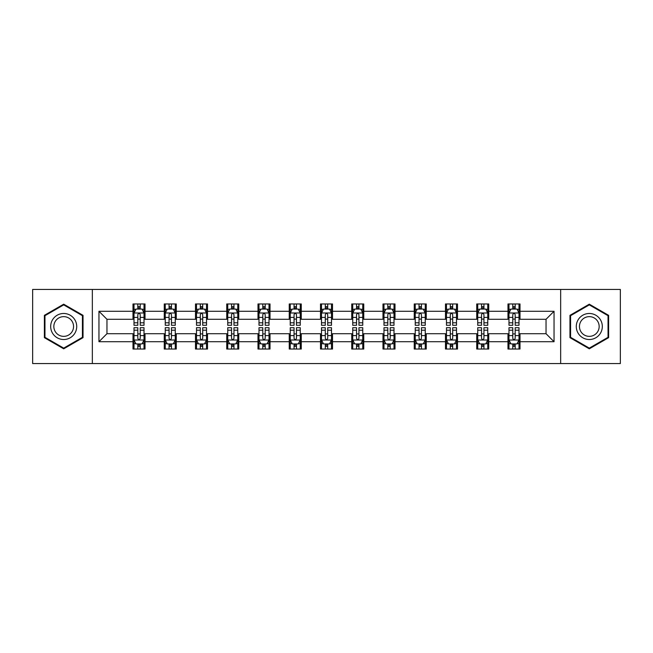 <?xml version="1.0" encoding="UTF-8"?>
<svg xmlns="http://www.w3.org/2000/svg" width="653" height="653" viewBox="0 0 653 653"><rect width="100%" height="100%" fill="white"/><g stroke="black" fill="none" stroke-linecap="round" stroke-linejoin="round"><path stroke-width="0.98" d="M560.658 363.558L620.35 363.558L620.35 289.442L560.658 289.442L560.658 363.558L92.342 363.558L92.342 289.442L32.65 289.442L32.65 363.558L92.342 363.558M560.658 289.442L92.342 289.442M520 311.277L520 303.963L507.977 303.963L507.977 311.277L488.746 311.277L488.746 303.963L476.731 303.963L476.731 311.277L457.5 311.277L457.5 303.963L445.485 303.963L445.485 311.277L426.254 311.277L426.254 303.963L414.231 303.963L414.231 311.277L395.008 311.277L395.008 303.963L382.985 303.963L382.985 311.277L363.754 311.277L363.754 303.963L351.738 303.963L351.738 311.277L332.508 311.277L332.508 303.963L320.492 303.963L320.492 311.277L301.262 311.277L301.262 303.963L289.246 303.963L289.246 311.277L270.016 311.277L270.016 303.963L257.992 303.963L257.992 311.277L238.769 311.277L238.769 303.963L226.746 303.963L226.746 311.277L207.515 311.277L207.515 303.963L195.5 303.963L195.5 311.277L176.269 311.277L176.269 303.963L164.254 303.963L164.254 311.277L145.023 311.277L145.023 303.963L133 303.963L133 311.277L98.954 311.277L98.954 341.723L106.961 333.707L133 333.707L133 349.037L145.023 349.037L145.023 333.707L164.254 333.707L164.254 349.037L176.269 349.037L176.269 333.707L195.5 333.707L195.5 349.037L207.515 349.037L207.515 333.707L226.746 333.707L226.746 349.037L238.769 349.037L238.769 333.707L257.992 333.707L257.992 349.037L270.016 349.037L270.016 333.707L289.246 333.707L289.246 349.037L301.262 349.037L301.262 333.707L320.492 333.707L320.492 349.037L332.508 349.037L332.508 333.707L351.738 333.707L351.738 349.037L363.754 349.037L363.754 333.707L382.985 333.707L382.985 349.037L395.008 349.037L395.008 333.707L414.231 333.707L414.231 349.037L426.254 349.037L426.254 333.707L445.485 333.707L445.485 349.037L457.5 349.037L457.5 333.707L476.731 333.707L476.731 349.037L488.746 349.037L488.746 333.707L507.977 333.707L507.977 349.037L520 349.037L520 333.707L546.039 333.707L546.039 319.293L520 319.293L520 311.277L554.046 311.277L554.046 341.723L520 341.723M507.977 341.723L488.746 341.723M476.731 341.723L457.5 341.723M445.485 341.723L426.254 341.723M414.231 341.723L395.008 341.723M382.985 341.723L363.754 341.723M351.738 341.723L332.508 341.723M320.492 341.723L301.262 341.723M289.246 341.723L270.016 341.723M257.992 341.723L238.769 341.723M226.746 341.723L207.515 341.723M195.5 341.723L176.269 341.723M164.254 341.723L145.023 341.723M133 341.723L98.954 341.723M507.977 311.277L507.977 319.293L488.746 319.293L488.746 311.277M476.731 311.277L476.731 319.293L457.5 319.293L457.5 311.277M445.485 311.277L445.485 319.293L426.254 319.293L426.254 311.277M414.231 311.277L414.231 319.293L395.008 319.293L395.008 311.277M382.985 311.277L382.985 319.293L363.754 319.293L363.754 311.277M351.738 311.277L351.738 319.293L332.508 319.293L332.508 311.277M320.492 311.277L320.492 319.293L301.262 319.293L301.262 311.277M289.246 311.277L289.246 319.293L270.016 319.293L270.016 311.277M257.992 311.277L257.992 319.293L238.769 319.293L238.769 311.277M226.746 311.277L226.746 319.293L207.515 319.293L207.515 311.277M195.5 311.277L195.5 319.293L176.269 319.293L176.269 311.277M164.254 311.277L164.254 319.293L145.023 319.293L145.023 311.277M133 311.277L133 319.293L106.961 319.293L98.954 311.277M106.961 319.293L106.961 333.707M554.046 341.723L546.039 333.707M546.039 319.293L554.046 311.277M133 308.975L134.004 308.975M137.807 308.975L140.215 308.975M144.019 308.975L145.023 308.975M133 319.088L134.004 319.088M137.807 319.088L140.215 319.088M144.019 319.088L145.023 319.088M133 333.912L134.004 333.912M137.807 333.912L140.215 333.912M144.019 333.912L145.023 333.912M133 344.025L134.004 344.025M137.807 344.025L140.215 344.025M144.019 344.025L145.023 344.025M164.254 333.912L165.25 333.912M169.062 333.912L171.461 333.912M175.265 333.912L176.269 333.912M164.254 344.025L165.25 344.025M169.062 344.025L171.461 344.025M175.265 344.025L176.269 344.025M164.254 308.975L165.25 308.975M169.062 308.975L171.461 308.975M175.265 308.975L176.269 308.975M164.254 319.088L165.25 319.088M169.062 319.088L171.461 319.088M175.265 319.088L176.269 319.088M195.5 333.912L196.504 333.912M200.308 333.912L202.708 333.912M206.519 333.912L207.515 333.912M195.5 344.025L196.504 344.025M200.308 344.025L202.708 344.025M206.519 344.025L207.515 344.025M195.5 308.975L196.504 308.975M200.308 308.975L202.708 308.975M206.519 308.975L207.515 308.975M195.5 319.088L196.504 319.088M200.308 319.088L202.708 319.088M206.519 319.088L207.515 319.088M226.746 333.912L227.75 333.912M231.554 333.912L233.962 333.912M237.765 333.912L238.769 333.912M226.746 344.025L227.75 344.025M231.554 344.025L233.962 344.025M237.765 344.025L238.769 344.025M226.746 308.975L227.75 308.975M231.554 308.975L233.962 308.975M237.765 308.975L238.769 308.975M226.746 319.088L227.75 319.088M231.554 319.088L233.962 319.088M237.765 319.088L238.769 319.088M257.992 333.912L258.996 333.912M262.8 333.912L265.208 333.912M269.012 333.912L270.016 333.912M257.992 344.025L258.996 344.025M262.8 344.025L265.208 344.025M269.012 344.025L270.016 344.025M257.992 308.975L258.996 308.975M262.8 308.975L265.208 308.975M269.012 308.975L270.016 308.975M257.992 319.088L258.996 319.088M262.8 319.088L265.208 319.088M269.012 319.088L270.016 319.088M289.246 333.912L290.242 333.912M294.054 333.912L296.454 333.912M300.258 333.912L301.262 333.912M289.246 344.025L290.242 344.025M294.054 344.025L296.454 344.025M300.258 344.025L301.262 344.025M289.246 308.975L290.242 308.975M294.054 308.975L296.454 308.975M300.258 308.975L301.262 308.975M289.246 319.088L290.242 319.088M294.054 319.088L296.454 319.088M300.258 319.088L301.262 319.088M320.492 333.912L321.496 333.912M325.3 333.912L327.7 333.912M331.504 333.912L332.508 333.912M320.492 344.025L321.496 344.025M325.3 344.025L327.7 344.025M331.504 344.025L332.508 344.025M320.492 308.975L321.496 308.975M325.3 308.975L327.7 308.975M331.504 308.975L332.508 308.975M320.492 319.088L321.496 319.088M325.3 319.088L327.7 319.088M331.504 319.088L332.508 319.088M351.738 333.912L352.742 333.912M356.546 333.912L358.946 333.912M362.758 333.912L363.754 333.912M351.738 344.025L352.742 344.025M356.546 344.025L358.946 344.025M362.758 344.025L363.754 344.025M351.738 308.975L352.742 308.975M356.546 308.975L358.946 308.975M362.758 308.975L363.754 308.975M351.738 319.088L352.742 319.088M356.546 319.088L358.946 319.088M362.758 319.088L363.754 319.088M382.985 333.912L383.988 333.912M387.792 333.912L390.2 333.912M394.004 333.912L395.008 333.912M382.985 344.025L383.988 344.025M387.792 344.025L390.2 344.025M394.004 344.025L395.008 344.025M382.985 308.975L383.988 308.975M387.792 308.975L390.2 308.975M394.004 308.975L395.008 308.975M382.985 319.088L383.988 319.088M387.792 319.088L390.2 319.088M394.004 319.088L395.008 319.088M414.231 333.912L415.235 333.912M419.038 333.912L421.446 333.912M425.25 333.912L426.254 333.912M414.231 344.025L415.235 344.025M419.038 344.025L421.446 344.025M425.25 344.025L426.254 344.025M414.231 308.975L415.235 308.975M419.038 308.975L421.446 308.975M425.25 308.975L426.254 308.975M414.231 319.088L415.235 319.088M419.038 319.088L421.446 319.088M425.25 319.088L426.254 319.088M445.485 333.912L446.481 333.912M450.292 333.912L452.692 333.912M456.496 333.912L457.5 333.912M445.485 344.025L446.481 344.025M450.292 344.025L452.692 344.025M456.496 344.025L457.5 344.025M445.485 308.975L446.481 308.975M450.292 308.975L452.692 308.975M456.496 308.975L457.5 308.975M445.485 319.088L446.481 319.088M450.292 319.088L452.692 319.088M456.496 319.088L457.5 319.088M476.731 333.912L477.735 333.912M481.539 333.912L483.938 333.912M487.75 333.912L488.746 333.912M476.731 344.025L477.735 344.025M481.539 344.025L483.938 344.025M487.75 344.025L488.746 344.025M476.731 308.975L477.735 308.975M481.539 308.975L483.938 308.975M487.75 308.975L488.746 308.975M476.731 319.088L477.735 319.088M481.539 319.088L483.938 319.088M487.75 319.088L488.746 319.088M507.977 333.912L508.981 333.912M512.785 333.912L515.193 333.912M518.996 333.912L520 333.912M507.977 344.025L508.981 344.025M512.785 344.025L515.193 344.025M518.996 344.025L520 344.025M507.977 308.975L508.981 308.975M512.785 308.975L515.193 308.975M518.996 308.975L520 308.975M507.977 319.088L508.981 319.088M512.785 319.088L515.193 319.088M518.996 319.088L520 319.088M63.7 348.816L83.029 337.658L83.029 315.342L63.7 304.184L44.371 315.342L44.371 337.658L63.7 348.816M608.629 315.342L589.3 304.184L569.971 315.342L569.971 337.658L589.3 348.816L608.629 337.658L608.629 315.342M140.215 306.567L137.807 306.567M144.019 322.786L140.215 322.786L140.215 325.3L144.019 325.3L144.019 313.081L142.019 309.073L136.012 309.073L134.004 313.081L134.004 325.3L137.807 325.3L137.807 322.786L134.004 322.786M134.004 313.081L134.004 303.963M144.019 313.081L144.019 303.963M137.807 309.073L137.807 303.963M140.215 303.963L140.215 309.073M140.215 322.786L140.215 314.583C139.416 313.04 138.616 313.04 137.807 314.583L137.807 322.786M137.807 346.433L140.215 346.433M134.004 330.214L137.807 330.214L137.807 327.7L134.004 327.7L134.004 339.919L136.012 343.927L142.019 343.927L144.019 339.919L144.019 327.7L140.215 327.7L140.215 330.214L144.019 330.214M144.019 339.919L144.019 349.037M134.004 339.919L134.004 349.037M140.215 343.927L140.215 349.037M137.807 349.037L137.807 343.927M137.807 330.214L137.807 338.417C138.607 339.96 139.416 339.96 140.215 338.417L140.215 330.214M74.973 333.014A13.019 13.019 0 0 0 70.206 315.228A13.019 13.019 0 0 0 52.42 319.986A13.019 13.019 0 0 0 57.186 337.772A13.019 13.019 0 0 0 74.973 333.014M72.238 331.43A9.86 9.86 0 0 0 68.63 317.962A9.86 9.86 0 0 0 55.162 321.57A9.86 9.86 0 0 0 58.77 335.038A9.86 9.86 0 0 0 72.238 331.43M44.967 337.315L44.967 315.685L63.7 304.878L82.425 315.685L82.425 337.315L63.7 348.122L44.967 337.315M589.3 313.481A13.019 13.019 0 0 0 576.281 326.5A13.019 13.019 0 0 0 589.3 339.519A13.019 13.019 0 0 0 602.319 326.5A13.019 13.019 0 0 0 589.3 313.481M589.3 316.64A9.86 9.86 0 0 0 579.448 326.5A9.86 9.86 0 0 0 589.3 336.36A9.86 9.86 0 0 0 599.16 326.5A9.86 9.86 0 0 0 589.3 316.64M608.033 337.315L589.3 348.122L570.575 337.315L570.575 315.685L589.3 304.878L608.033 315.685L608.033 337.315M171.461 306.567L169.062 306.567M175.265 322.786L171.461 322.786L171.461 325.3L175.265 325.3L175.265 313.081L173.265 309.073L167.258 309.073L165.25 313.081L165.25 325.3L169.062 325.3L169.062 322.786L165.25 322.786M165.25 313.081L165.25 303.963M175.265 313.081L175.265 303.963M169.062 309.073L169.062 303.963M171.461 303.963L171.461 309.073M171.461 322.786L171.461 314.583C170.662 313.04 169.862 313.04 169.062 314.583L169.062 322.786M202.708 306.567L200.308 306.567M206.519 322.786L202.708 322.786L202.708 325.3L206.519 325.3L206.519 313.081L204.511 309.073L198.504 309.073L196.504 313.081L196.504 325.3L200.308 325.3L200.308 322.786L196.504 322.786M196.504 313.081L196.504 303.963M206.519 313.081L206.519 303.963M200.308 309.073L200.308 303.963M202.708 303.963L202.708 309.073M202.708 322.786L202.708 314.583C201.908 313.04 201.108 313.04 200.308 314.583L200.308 322.786M169.062 346.433L171.461 346.433M165.25 330.214L169.062 330.214L169.062 327.7L165.25 327.7L165.25 339.919L167.258 343.927L173.265 343.927L175.265 339.919L175.265 327.7L171.461 327.7L171.461 330.214L175.265 330.214M175.265 339.919L175.265 349.037M165.25 339.919L165.25 349.037M171.461 343.927L171.461 349.037M169.062 349.037L169.062 343.927M169.062 330.214L169.062 338.417C169.862 339.96 170.662 339.96 171.461 338.417L171.461 330.214M200.308 346.433L202.708 346.433M196.504 330.214L200.308 330.214L200.308 327.7L196.504 327.7L196.504 339.919L198.504 343.927L204.511 343.927L206.519 339.919L206.519 327.7L202.708 327.7L202.708 330.214L206.519 330.214M206.519 339.919L206.519 349.037M196.504 339.919L196.504 349.037M202.708 343.927L202.708 349.037M200.308 349.037L200.308 343.927M200.308 330.214L200.308 338.417C201.108 339.96 201.908 339.96 202.708 338.417L202.708 330.214M233.962 306.567L231.554 306.567M237.765 322.786L233.962 322.786L233.962 325.3L237.765 325.3L237.765 313.081L235.757 309.073L229.75 309.073L227.75 313.081L227.75 325.3L231.554 325.3L231.554 322.786L227.75 322.786M227.75 313.081L227.75 303.963M237.765 313.081L237.765 303.963M231.554 309.073L231.554 303.963M233.962 303.963L233.962 309.073M233.962 322.786L233.962 314.583C233.162 313.04 232.354 313.04 231.554 314.583L231.554 322.786M265.208 306.567L262.8 306.567M269.012 322.786L265.208 322.786L265.208 325.3L269.012 325.3L269.012 313.081L267.012 309.073L260.996 309.073L258.996 313.081L258.996 325.3L262.8 325.3L262.8 322.786L258.996 322.786M258.996 313.081L258.996 303.963M269.012 313.081L269.012 303.963M262.8 309.073L262.8 303.963M265.208 303.963L265.208 309.073M265.208 322.786L265.208 314.583C264.408 313.04 263.608 313.04 262.8 314.583L262.8 322.786M296.454 306.567L294.054 306.567M300.258 322.786L296.454 322.786L296.454 325.3L300.258 325.3L300.258 313.081L298.258 309.073L292.25 309.073L290.242 313.081L290.242 325.3L294.054 325.3L294.054 322.786L290.242 322.786M290.242 313.081L290.242 303.963M300.258 313.081L300.258 303.963M294.054 309.073L294.054 303.963M296.454 303.963L296.454 309.073M296.454 322.786L296.454 314.583C295.654 313.04 294.854 313.04 294.054 314.583L294.054 322.786M231.554 346.433L233.962 346.433M227.75 330.214L231.554 330.214L231.554 327.7L227.75 327.7L227.75 339.919L229.75 343.927L235.757 343.927L237.765 339.919L237.765 327.7L233.962 327.7L233.962 330.214L237.765 330.214M237.765 339.919L237.765 349.037M227.75 339.919L227.75 349.037M233.962 343.927L233.962 349.037M231.554 349.037L231.554 343.927M231.554 330.214L231.554 338.417C232.354 339.96 233.154 339.96 233.962 338.417L233.962 330.214M262.8 346.433L265.208 346.433M258.996 330.214L262.8 330.214L262.8 327.7L258.996 327.7L258.996 339.919L260.996 343.927L267.012 343.927L269.012 339.919L269.012 327.7L265.208 327.7L265.208 330.214L269.012 330.214M269.012 339.919L269.012 349.037M258.996 339.919L258.996 349.037M265.208 343.927L265.208 349.037M262.8 349.037L262.8 343.927M262.8 330.214L262.8 338.417C263.6 339.96 264.408 339.96 265.208 338.417L265.208 330.214M294.054 346.433L296.454 346.433M290.242 330.214L294.054 330.214L294.054 327.7L290.242 327.7L290.242 339.919L292.25 343.927L298.258 343.927L300.258 339.919L300.258 327.7L296.454 327.7L296.454 330.214L300.258 330.214M300.258 339.919L300.258 349.037M290.242 339.919L290.242 349.037M296.454 343.927L296.454 349.037M294.054 349.037L294.054 343.927M294.054 330.214L294.054 338.417C294.854 339.96 295.654 339.96 296.454 338.417L296.454 330.214M327.7 306.567L325.3 306.567M331.504 322.786L327.7 322.786L327.7 325.3L331.504 325.3L331.504 313.081L329.504 309.073L323.496 309.073L321.496 313.081L321.496 325.3L325.3 325.3L325.3 322.786L321.496 322.786M321.496 313.081L321.496 303.963M331.504 313.081L331.504 303.963M325.3 309.073L325.3 303.963M327.7 303.963L327.7 309.073M327.7 322.786L327.7 314.583C326.9 313.04 326.1 313.04 325.3 314.583L325.3 322.786M325.3 346.433L327.7 346.433M321.496 330.214L325.3 330.214L325.3 327.7L321.496 327.7L321.496 339.919L323.496 343.927L329.504 343.927L331.504 339.919L331.504 327.7L327.7 327.7L327.7 330.214L331.504 330.214M331.504 339.919L331.504 349.037M321.496 339.919L321.496 349.037M327.7 343.927L327.7 349.037M325.3 349.037L325.3 343.927M325.3 330.214L325.3 338.417C326.1 339.96 326.9 339.96 327.7 338.417L327.7 330.214M358.946 306.567L356.546 306.567M362.758 322.786L358.946 322.786L358.946 325.3L362.758 325.3L362.758 313.081L360.75 309.073L354.742 309.073L352.742 313.081L352.742 325.3L356.546 325.3L356.546 322.786L352.742 322.786M352.742 313.081L352.742 303.963M362.758 313.081L362.758 303.963M356.546 309.073L356.546 303.963M358.946 303.963L358.946 309.073M358.946 322.786L358.946 314.583C358.146 313.04 357.346 313.04 356.546 314.583L356.546 322.786M356.546 346.433L358.946 346.433M352.742 330.214L356.546 330.214L356.546 327.7L352.742 327.7L352.742 339.919L354.742 343.927L360.75 343.927L362.758 339.919L362.758 327.7L358.946 327.7L358.946 330.214L362.758 330.214M362.758 339.919L362.758 349.037M352.742 339.919L352.742 349.037M358.946 343.927L358.946 349.037M356.546 349.037L356.546 343.927M356.546 330.214L356.546 338.417C357.346 339.96 358.146 339.96 358.946 338.417L358.946 330.214M390.2 306.567L387.792 306.567M394.004 322.786L390.2 322.786L390.2 325.3L394.004 325.3L394.004 313.081L392.004 309.073L385.988 309.073L383.988 313.081L383.988 325.3L387.792 325.3L387.792 322.786L383.988 322.786M383.988 313.081L383.988 303.963M394.004 313.081L394.004 303.963M387.792 309.073L387.792 303.963M390.2 303.963L390.2 309.073M390.2 322.786L390.2 314.583C389.4 313.04 388.592 313.04 387.792 314.583L387.792 322.786M387.792 346.433L390.2 346.433M383.988 330.214L387.792 330.214L387.792 327.7L383.988 327.7L383.988 339.919L385.988 343.927L392.004 343.927L394.004 339.919L394.004 327.7L390.2 327.7L390.2 330.214L394.004 330.214M394.004 339.919L394.004 349.037M383.988 339.919L383.988 349.037M390.2 343.927L390.2 349.037M387.792 349.037L387.792 343.927M387.792 330.214L387.792 338.417C388.592 339.96 389.392 339.96 390.2 338.417L390.2 330.214M421.446 306.567L419.038 306.567M425.25 322.786L421.446 322.786L421.446 325.3L425.25 325.3L425.25 313.081L423.25 309.073L417.243 309.073L415.235 313.081L415.235 325.3L419.038 325.3L419.038 322.786L415.235 322.786M415.235 313.081L415.235 303.963M425.25 313.081L425.25 303.963M419.038 309.073L419.038 303.963M421.446 303.963L421.446 309.073M421.446 322.786L421.446 314.583C420.646 313.04 419.846 313.04 419.038 314.583L419.038 322.786M419.038 346.433L421.446 346.433M415.235 330.214L419.038 330.214L419.038 327.7L415.235 327.7L415.235 339.919L417.243 343.927L423.25 343.927L425.25 339.919L425.25 327.7L421.446 327.7L421.446 330.214L425.25 330.214M425.25 339.919L425.25 349.037M415.235 339.919L415.235 349.037M421.446 343.927L421.446 349.037M419.038 349.037L419.038 343.927M419.038 330.214L419.038 338.417C419.838 339.96 420.646 339.96 421.446 338.417L421.446 330.214M452.692 306.567L450.292 306.567M456.496 322.786L452.692 322.786L452.692 325.3L456.496 325.3L456.496 313.081L454.496 309.073L448.489 309.073L446.481 313.081L446.481 325.3L450.292 325.3L450.292 322.786L446.481 322.786M446.481 313.081L446.481 303.963M456.496 313.081L456.496 303.963M450.292 309.073L450.292 303.963M452.692 303.963L452.692 309.073M452.692 322.786L452.692 314.583C451.892 313.04 451.092 313.04 450.292 314.583L450.292 322.786M450.292 346.433L452.692 346.433M446.481 330.214L450.292 330.214L450.292 327.7L446.481 327.7L446.481 339.919L448.489 343.927L454.496 343.927L456.496 339.919L456.496 327.7L452.692 327.7L452.692 330.214L456.496 330.214M456.496 339.919L456.496 349.037M446.481 339.919L446.481 349.037M452.692 343.927L452.692 349.037M450.292 349.037L450.292 343.927M450.292 330.214L450.292 338.417C451.092 339.96 451.892 339.96 452.692 338.417L452.692 330.214M483.938 306.567L481.539 306.567M487.75 322.786L483.938 322.786L483.938 325.3L487.75 325.3L487.75 313.081L485.742 309.073L479.735 309.073L477.735 313.081L477.735 325.3L481.539 325.3L481.539 322.786L477.735 322.786M477.735 313.081L477.735 303.963M487.75 313.081L487.75 303.963M481.539 309.073L481.539 303.963M483.938 303.963L483.938 309.073M483.938 322.786L483.938 314.583C483.138 313.04 482.338 313.04 481.539 314.583L481.539 322.786M481.539 346.433L483.938 346.433M477.735 330.214L481.539 330.214L481.539 327.7L477.735 327.7L477.735 339.919L479.735 343.927L485.742 343.927L487.75 339.919L487.75 327.7L483.938 327.7L483.938 330.214L487.75 330.214M487.75 339.919L487.75 349.037M477.735 339.919L477.735 349.037M483.938 343.927L483.938 349.037M481.539 349.037L481.539 343.927M481.539 330.214L481.539 338.417C482.338 339.96 483.138 339.96 483.938 338.417L483.938 330.214M515.193 306.567L512.785 306.567M518.996 322.786L515.193 322.786L515.193 325.3L518.996 325.3L518.996 313.081L516.988 309.073L510.981 309.073L508.981 313.081L508.981 325.3L512.785 325.3L512.785 322.786L508.981 322.786M508.981 313.081L508.981 303.963M518.996 313.081L518.996 303.963M512.785 309.073L512.785 303.963M515.193 303.963L515.193 309.073M515.193 322.786L515.193 314.583C514.393 313.04 513.585 313.04 512.785 314.583L512.785 322.786M512.785 346.433L515.193 346.433M508.981 330.214L512.785 330.214L512.785 327.7L508.981 327.7L508.981 339.919L510.981 343.927L516.988 343.927L518.996 339.919L518.996 327.7L515.193 327.7L515.193 330.214L518.996 330.214M518.996 339.919L518.996 349.037M508.981 339.919L508.981 349.037M515.193 343.927L515.193 349.037M512.785 349.037L512.785 343.927M512.785 330.214L512.785 338.417C513.585 339.96 514.384 339.96 515.193 338.417L515.193 330.214M143.97 312.983L134.053 312.983M134.004 309.31L135.889 309.31M142.134 309.31L144.019 309.31M137.807 317.415L134.004 317.415M144.019 317.415L140.215 317.415M140.215 307.841L137.807 307.841M134.053 340.017L143.97 340.017M144.019 343.69L142.134 343.69M135.889 343.69L134.004 343.69M140.215 335.585L144.019 335.585M134.004 335.585L137.807 335.585M137.807 345.159L140.215 345.159M175.216 312.983L165.307 312.983M165.25 309.31L167.135 309.31M173.388 309.31L175.265 309.31M169.062 317.415L165.25 317.415M175.265 317.415L171.461 317.415M171.461 307.841L169.062 307.841M206.462 312.983L196.553 312.983M196.504 309.31L198.381 309.31M204.634 309.31L206.519 309.31M200.308 317.415L196.504 317.415M206.519 317.415L202.708 317.415M202.708 307.841L200.308 307.841M165.307 340.017L175.216 340.017M175.265 343.69L173.388 343.69M167.135 343.69L165.25 343.69M171.461 335.585L175.265 335.585M165.25 335.585L169.062 335.585M169.062 345.159L171.461 345.159M196.553 340.017L206.462 340.017M206.519 343.69L204.634 343.69M198.381 343.69L196.504 343.69M202.708 335.585L206.519 335.585M196.504 335.585L200.308 335.585M200.308 345.159L202.708 345.159M237.716 312.983L227.799 312.983M227.75 309.31L229.636 309.31M235.88 309.31L237.765 309.31M231.554 317.415L227.75 317.415M237.765 317.415L233.962 317.415M233.962 307.841L231.554 307.841M268.963 312.983L259.045 312.983M258.996 309.31L260.882 309.31M267.126 309.31L269.012 309.31M262.8 317.415L258.996 317.415M269.012 317.415L265.208 317.415M265.208 307.841L262.8 307.841M300.209 312.983L290.291 312.983M290.242 309.31L292.128 309.31M298.38 309.31L300.258 309.31M294.054 317.415L290.242 317.415M300.258 317.415L296.454 317.415M296.454 307.841L294.054 307.841M227.799 340.017L237.716 340.017M237.765 343.69L235.88 343.69M229.636 343.69L227.75 343.69M233.962 335.585L237.765 335.585M227.75 335.585L231.554 335.585M231.554 345.159L233.962 345.159M259.045 340.017L268.963 340.017M269.012 343.69L267.126 343.69M260.882 343.69L258.996 343.69M265.208 335.585L269.012 335.585M258.996 335.585L262.8 335.585M262.8 345.159L265.208 345.159M290.291 340.017L300.209 340.017M300.258 343.69L298.38 343.69M292.128 343.69L290.242 343.69M296.454 335.585L300.258 335.585M290.242 335.585L294.054 335.585M294.054 345.159L296.454 345.159M331.455 312.983L321.545 312.983M321.496 309.31L323.374 309.31M329.626 309.31L331.504 309.31M325.3 317.415L321.496 317.415M331.504 317.415L327.7 317.415M327.7 307.841L325.3 307.841M321.545 340.017L331.455 340.017M331.504 343.69L329.626 343.69M323.374 343.69L321.496 343.69M327.7 335.585L331.504 335.585M321.496 335.585L325.3 335.585M325.3 345.159L327.7 345.159M362.709 312.983L352.791 312.983M352.742 309.31L354.62 309.31M360.872 309.31L362.758 309.31M356.546 317.415L352.742 317.415M362.758 317.415L358.946 317.415M358.946 307.841L356.546 307.841M352.791 340.017L362.709 340.017M362.758 343.69L360.872 343.69M354.62 343.69L352.742 343.69M358.946 335.585L362.758 335.585M352.742 335.585L356.546 335.585M356.546 345.159L358.946 345.159M393.955 312.983L384.037 312.983M383.988 309.31L385.874 309.31M392.118 309.31L394.004 309.31M387.792 317.415L383.988 317.415M394.004 317.415L390.2 317.415M390.2 307.841L387.792 307.841M384.037 340.017L393.955 340.017M394.004 343.69L392.118 343.69M385.874 343.69L383.988 343.69M390.2 335.585L394.004 335.585M383.988 335.585L387.792 335.585M387.792 345.159L390.2 345.159M425.201 312.983L415.284 312.983M415.235 309.31L417.12 309.31M423.364 309.31L425.25 309.31M419.038 317.415L415.235 317.415M425.25 317.415L421.446 317.415M421.446 307.841L419.038 307.841M415.284 340.017L425.201 340.017M425.25 343.69L423.364 343.69M417.12 343.69L415.235 343.69M421.446 335.585L425.25 335.585M415.235 335.585L419.038 335.585M419.038 345.159L421.446 345.159M456.447 312.983L446.538 312.983M446.481 309.31L448.366 309.31M454.619 309.31L456.496 309.31M450.292 317.415L446.481 317.415M456.496 317.415L452.692 317.415M452.692 307.841L450.292 307.841M446.538 340.017L456.447 340.017M456.496 343.69L454.619 343.69M448.366 343.69L446.481 343.69M452.692 335.585L456.496 335.585M446.481 335.585L450.292 335.585M450.292 345.159L452.692 345.159M487.693 312.983L477.784 312.983M477.735 309.31L479.612 309.31M485.865 309.31L487.75 309.31M481.539 317.415L477.735 317.415M487.75 317.415L483.938 317.415M483.938 307.841L481.539 307.841M477.784 340.017L487.693 340.017M487.75 343.69L485.865 343.69M479.612 343.69L477.735 343.69M483.938 335.585L487.75 335.585M477.735 335.585L481.539 335.585M481.539 345.159L483.938 345.159M518.947 312.983L509.03 312.983M508.981 309.31L510.866 309.31M517.111 309.31L518.996 309.31M512.785 317.415L508.981 317.415M518.996 317.415L515.193 317.415M515.193 307.841L512.785 307.841M509.03 340.017L518.947 340.017M518.996 343.69L517.111 343.69M510.866 343.69L508.981 343.69M515.193 335.585L518.996 335.585M508.981 335.585L512.785 335.585M512.785 345.159L515.193 345.159"/></g></svg>
